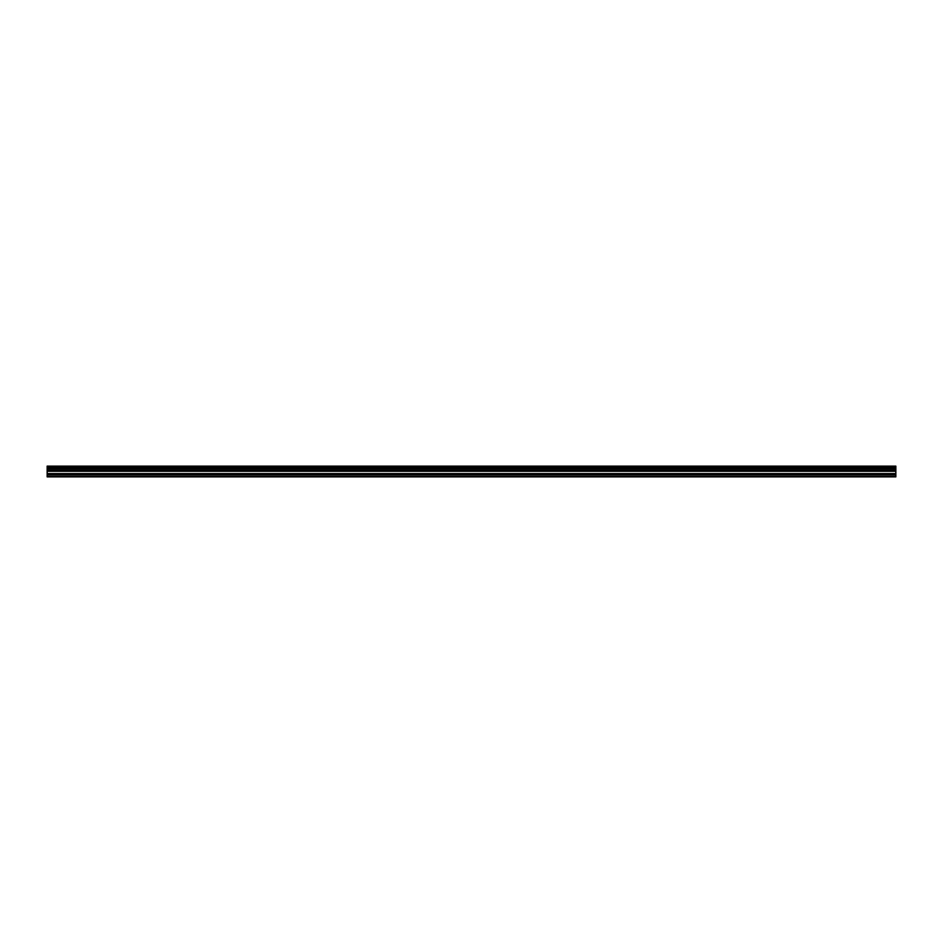 <?xml version="1.0" encoding="UTF-8"?>
<svg xmlns="http://www.w3.org/2000/svg" width="943" height="943" viewBox="0 0 943 943"><rect width="100%" height="100%" fill="white"/><g stroke="black" fill="none" stroke-linecap="round" stroke-linejoin="round"><path stroke-width="1.41" d="M47.15 474.883L47.15 466.113L895.85 466.113L895.85 476.887L47.15 476.887L47.15 474.883L895.85 474.883M895.85 469.001L47.15 469.001M47.15 467.74L895.85 467.74M47.15 466.231L895.85 466.231M895.85 467.634L47.15 467.634M895.85 476.439L47.15 476.439M47.15 473.563L895.85 473.563M47.15 471.288L895.85 471.288M47.15 470.522L895.85 470.522M47.15 469.084L895.85 469.084"/></g></svg>
